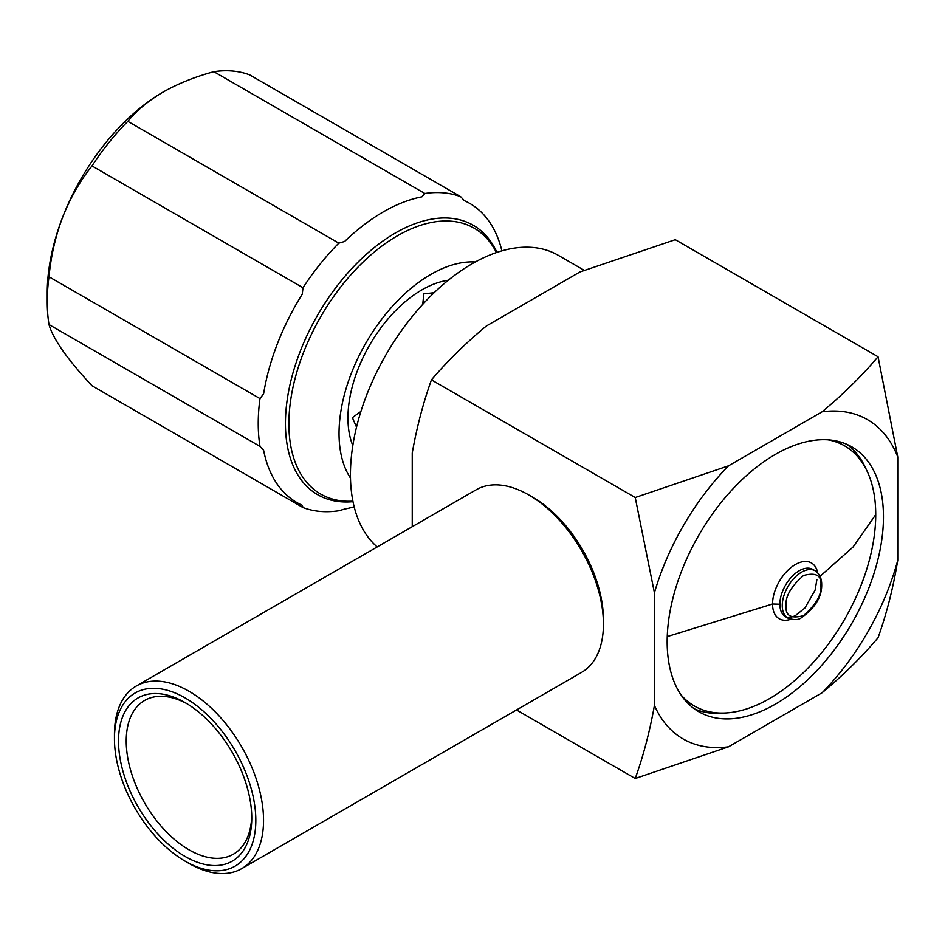 <?xml version="1.0" encoding="UTF-8"?>
<svg xmlns="http://www.w3.org/2000/svg" width="945" height="945" viewBox="0 0 945 945"><rect width="100%" height="100%" fill="white"/><g stroke="black" fill="none" stroke-linecap="round" stroke-linejoin="round"><path stroke-width="1.42" d="M127.835 121.35L338.818 243.16L344.618 241.483A172.746 99.733 -60 0 1 421.931 196.843L424.837 193.501A174.79 100.914 120 0 1 460.676 196.702L249.693 74.891A174.79 100.914 120 0 0 213.853 71.69C194.953 76.829 178.05 83.621 163.119 92.055C148.507 100.678 136.742 110.435 127.835 121.35A174.79 100.914 120 0 0 92.008 165.93C80.053 180.956 70.308 197.942 62.772 216.889C55.542 236.014 50.947 255.977 48.998 276.779A174.79 100.914 120 0 0 47.25 301.679A174.79 100.914 120 0 0 48.998 324.56C50.947 331.553 55.542 340.271 62.772 350.689C70.308 361.285 80.053 372.968 92.008 385.749L302.991 507.559A174.79 100.914 120 0 0 338.818 510.761L344.618 509.083A172.746 99.733 -60 0 0 354.151 506.756M163.119 92.055A163.863 94.606 120 0 0 62.772 216.889A163.863 94.606 120 0 0 47.25 292.749L47.25 301.679M424.837 193.501L213.853 71.69M48.998 276.779L259.981 398.589A174.79 100.914 120 0 0 259.981 446.371L48.998 324.56M338.818 243.16A174.79 100.914 120 0 0 302.991 287.741L92.008 165.93M302.991 507.559L302.258 505.291A172.746 99.733 -60 0 1 263.608 450.304L259.981 446.371M259.981 398.589L263.608 393.817A172.746 99.733 -60 0 1 302.258 294.178L302.991 287.741M460.676 196.702L464.302 200.635A172.746 99.733 -60 0 1 501.901 250.838M475.252 261.989A129.843 74.962 120 0 0 430.849 274.404A129.843 74.962 120 0 0 339.031 433.436A129.843 74.962 120 0 0 350.489 478.099M448.261 280.263A104.588 60.385 120 0 0 421.907 289.867A104.588 60.385 120 0 0 352.804 445.591M251.736 815.736A88.759 51.243 60 0 1 233.38 854.185A88.759 51.243 60 0 1 189 849.791A88.759 51.243 60 0 1 131.012 771.581A88.759 51.243 60 0 1 144.62 700.446A88.759 51.243 60 0 1 187.098 703.777M360.919 411.429L352.379 417.631L356.525 427.14M434.133 292.714L423.832 293.871L422.734 304.361M185.137 856.477A94.228 54.397 -120 0 0 251.76 818.016A94.228 54.397 -120 0 0 185.137 702.619A94.228 54.397 -120 0 0 118.515 741.081A94.228 54.397 -120 0 0 185.137 856.477M185.137 697.93A99.957 57.716 -120 0 0 114.451 738.742A99.957 57.716 -120 0 0 185.137 861.167A99.957 57.716 -120 0 0 255.823 820.354A99.957 57.716 -120 0 0 185.137 697.93M377.197 546.942A172.061 99.343 -60 0 1 390.923 346.496A172.061 99.343 -60 0 1 558.141 255.244L584.152 270.258M185.137 861.167L189 863.399A105.427 60.87 -120 0 0 241.707 868.62A105.427 60.87 -120 0 0 257.867 784.137A105.427 60.87 -120 0 0 189 691.244A105.427 60.87 -120 0 0 136.293 686.023A105.427 60.87 -120 0 0 114.451 734.277L114.451 738.742M412.244 526.696L412.244 452.974C416.863 427.034 423.254 402.664 431.44 379.878C447.375 361.12 465.672 343.165 486.344 326.013L579.935 271.971L675.285 239.687L878.047 356.749L897.75 456.955A184.346 106.431 120 0 0 822.115 411.796L728.512 465.838A184.346 106.431 120 0 0 654.424 592.798L654.424 705.407A184.346 106.431 120 0 0 728.512 746.81L822.115 692.768A184.346 106.431 120 0 0 897.75 560.267C893.226 587.873 886.658 613.695 878.047 637.721C861.852 656.905 843.2 675.25 822.115 692.768M241.707 868.62L581.6 672.379A105.427 60.87 -120 0 0 603.43 624.125A105.427 60.87 -120 0 0 528.893 495.015A105.427 60.87 -120 0 0 476.185 489.782L136.293 686.023M603.43 624.125L603.43 619.66A99.957 57.716 -120 0 0 532.756 497.235L528.893 495.015M728.512 746.81L635.229 778.503L516.513 709.967M897.75 560.267L897.75 456.955M878.047 356.749C861.852 375.921 843.2 394.278 822.115 411.796M431.44 379.878L635.229 497.531L728.512 465.838M635.229 497.531L654.424 592.798M635.229 778.503C643.415 755.716 649.806 731.347 654.424 705.407M775.313 454.427A152.948 88.298 120 0 0 675.391 589.196A152.948 88.298 120 0 0 698.839 711.75A152.948 88.298 120 0 0 851.788 623.452A152.948 88.298 120 0 0 851.788 446.843A152.948 88.298 120 0 0 775.313 454.427M846.921 444.374A152.948 88.298 -60 0 1 866.352 469.653M725.878 712.967A152.948 88.298 -60 0 1 694.268 708.774M828.151 439.838A150.208 86.727 -60 0 1 844.629 445.863A150.208 86.727 -60 0 1 875.731 514.635A150.208 86.727 -60 0 1 769.514 698.603A150.208 86.727 -60 0 1 694.41 706.045L690.771 703.942A150.208 86.727 -60 0 1 684.782 699.879M834.47 440.606A150.208 86.727 -60 0 1 840.979 443.76L844.629 445.863M694.41 706.045A150.208 86.727 -60 0 1 680.955 694.788M353.005 501.665A155.559 89.81 -60 0 1 285.437 423.49A155.559 89.81 -60 0 1 373.795 247.944A155.559 89.81 -60 0 1 496.916 252.398M352.898 501.157L352.839 501.157A153.515 88.629 -60 0 1 288.886 423.809A153.515 88.629 -60 0 1 374.622 251.76A153.515 88.629 -60 0 1 496.397 252.504L496.432 252.563M820.886 585.546C821.878 594.464 816.078 604.493 803.51 615.644C790.93 619.022 785.141 615.668 786.122 605.615C785.141 596.697 790.93 586.656 803.51 575.505C816.078 572.138 821.878 575.481 820.886 585.546M782.259 605.615A27.31 15.77 120 0 0 787.917 618.113C794.083 620.18 798.572 620.05 801.419 617.711C815.287 607.73 822.044 596.638 821.689 584.435C821.713 578.458 819.563 573.922 815.228 570.815A27.31 15.77 120 0 0 794.19 578.127A27.31 15.77 120 0 0 782.259 605.615M817.649 572.705A32.213 18.605 120 0 0 793.032 566.02A32.213 18.605 120 0 0 772.549 604.009A32.213 18.605 120 0 0 790.764 619.27M667.253 636.587L772.549 604.009L779.861 604.233A27.31 15.77 -60 0 0 785.519 616.731L787.917 618.113M815.228 570.815L812.83 569.422A27.31 15.77 120 0 0 791.78 576.745A27.31 15.77 120 0 0 779.861 604.233M875.731 514.635L853.075 547.013L820.083 576.296M786.642 617.215L790.835 617.333L795.158 615.797L804.951 607.966L815.122 590.129L816.882 579.698"/></g></svg>
